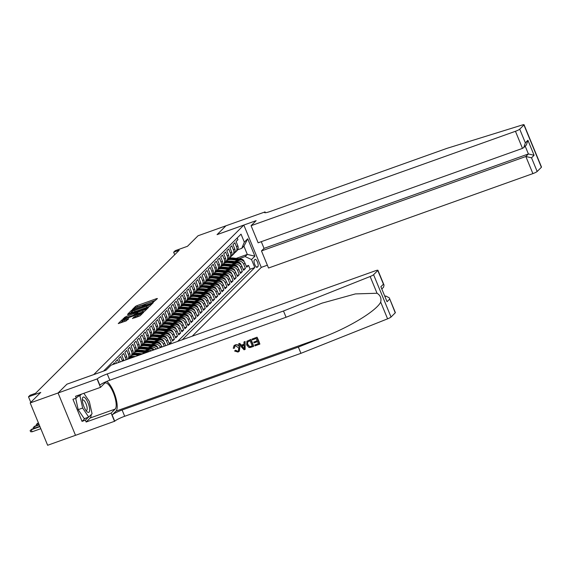 <?xml version="1.0" encoding="UTF-8"?>
<svg xmlns="http://www.w3.org/2000/svg" width="570" height="570" viewBox="0 0 570 570"><rect width="100%" height="100%" fill="white"/><g stroke="black" fill="none" stroke-linecap="round" stroke-linejoin="round"><path stroke-width="0.85" d="M153.23 302.228L157.427 298.53L156.636 298.623L136.928 305.663L135.532 306.354L132.311 309.56L134.256 308.598A3.926 0.556 -22.4 0 1 138.731 306.382L140.377 305.798A3.926 0.556 -22.4 0 1 143.034 305.264A3.926 0.556 -22.4 0 1 142.906 305.513L142.464 305.976L143.049 305.862L144.438 304.964A3.926 0.556 -22.4 0 1 148.912 302.748L150.558 302.157A3.926 0.556 -22.4 0 1 153.216 301.63A3.926 0.556 -22.4 0 1 153.088 301.872L152.646 302.342L153.23 302.228M132.475 318.459L140.191 315.702L143.768 312.139L142.977 312.225L121.873 319.955L118.254 323.596L125.763 321.045L128.734 318.751L124.588 320.098A3.285 0.463 -22.4 0 1 122.365 320.54A3.285 0.463 -22.4 0 1 126.212 318.488L139.187 313.849A3.285 0.463 -22.4 0 1 141.41 313.407A3.285 0.463 -22.4 0 1 137.562 315.466L134.007 316.934L132.518 318.559M66.968 384.166L93.729 374.576L243.832 225.079L217.056 234.641L225.941 225.798L198.054 235.759L187.473 246.297L175.204 250.679L173.658 252.218L179.237 250.223L35.625 393.257L30.046 395.252L28.5 396.791L30.787 402.349M66.961 384.137L58.076 392.979L30.189 402.94L40.769 392.409L28.5 396.791M148.221 307.002L149.618 306.311L153.202 302.748L152.404 302.834L132.696 309.873L131.299 310.565L127.687 314.205L148.221 307.002M148.485 307.444L144.908 311.006L143.512 311.697L122.97 318.901L125.941 316.607L135.332 313.058L136.387 311.968L135.553 312.139L127.659 314.683L148.485 307.444M75.504 435.316L47.638 445.27L30.189 402.94M158.681 338.751L160.17 338.224A5.002 4.688 45.1 0 1 166.518 341.202L167.751 339.977L169.475 344.152L171.328 342.306L169.048 343.119M161.766 335.68L163.255 335.146A5.002 4.688 45.1 0 1 169.603 338.124L170.843 336.899L172.56 341.074L174.413 339.228L172.14 340.041M164.858 332.602L166.347 332.068A5.002 4.688 45.1 0 1 172.696 335.053L173.928 333.82L175.653 337.996L177.505 336.15L175.225 336.963M167.943 329.524L169.433 328.99A5.002 4.688 45.1 0 1 175.781 331.975L177.021 330.743L178.738 334.918L180.59 333.072L178.317 333.892M171.036 326.446L172.525 325.919A5.002 4.688 45.1 0 1 178.873 328.897L180.106 327.672L181.83 331.847L183.683 330.002L181.403 330.814M174.121 323.375L175.61 322.841A5.002 4.688 45.1 0 1 181.958 325.826L183.198 324.594L184.915 328.769L186.768 326.923L184.488 327.736M177.213 320.297L178.702 319.763A5.002 4.688 45.1 0 1 185.051 322.748L186.283 321.516L188.007 325.691L189.86 323.846L187.58 324.658M180.298 317.219L181.787 316.692A5.002 4.688 45.1 0 1 188.136 319.67L189.375 318.438L191.093 322.613L192.945 320.767L190.665 321.587M183.39 314.148L184.88 313.614A5.002 4.688 45.1 0 1 191.228 316.592L192.46 315.367L194.185 319.542L196.037 317.697L193.757 318.509M186.476 311.07L187.965 310.536A5.002 4.688 45.1 0 1 194.313 313.521L195.546 312.289L197.27 316.464L199.122 314.619L196.842 315.431M189.568 307.992L191.057 307.458A5.002 4.688 45.1 0 1 197.405 310.443L198.638 309.211L200.362 313.386L202.215 311.541L199.935 312.353M192.653 304.914L194.142 304.387A5.002 4.688 45.1 0 1 200.49 307.365L201.723 306.14L203.447 310.315L205.3 308.47L203.02 309.282M195.738 301.844L197.234 301.309A5.002 4.688 45.1 0 1 203.583 304.294L204.815 303.062L206.532 307.237L208.392 305.392L206.112 306.204M198.83 298.766L200.319 298.231A5.002 4.688 45.1 0 1 206.668 301.216L207.9 299.984L209.625 304.159L211.477 302.314L209.197 303.126M201.915 295.688L203.412 295.153A5.002 4.688 45.1 0 1 209.753 298.139L210.993 296.906L212.71 301.081L214.562 299.236L212.289 300.055M205.008 292.61L206.497 292.082A5.002 4.688 45.1 0 1 212.845 295.06L214.078 293.835L215.802 298.01L217.655 296.165L215.374 296.977M208.093 289.539L209.582 289.004A5.002 4.688 45.1 0 1 215.93 291.99L217.17 290.757L218.887 294.932L220.74 293.087L218.467 293.899M211.185 286.461L212.674 285.926A5.002 4.688 45.1 0 1 219.022 288.912L220.255 287.679L221.979 291.854L223.832 290.009L221.552 290.821M214.27 283.383L215.759 282.855A5.002 4.688 45.1 0 1 222.108 285.834L223.347 284.601L225.065 288.776L226.917 286.931L224.644 287.75M217.362 280.312L218.852 279.777A5.002 4.688 45.1 0 1 225.2 282.756L226.433 281.53L228.157 285.705L230.009 283.86L227.729 284.672M220.447 277.234L221.937 276.699A5.002 4.688 45.1 0 1 228.285 279.685L229.525 278.452L231.242 282.627L233.094 280.782L230.821 281.594M223.54 274.156L225.029 273.621A5.002 4.688 45.1 0 1 231.377 276.607L232.61 275.374L234.334 279.549L236.187 277.704L233.907 278.516M226.625 271.078L228.114 270.55A5.002 4.688 45.1 0 1 234.462 273.529L235.702 272.303L237.419 276.478L239.272 274.633L236.992 275.445M229.717 268.007L231.206 267.472A5.002 4.688 45.1 0 1 237.555 270.458L238.787 269.225L240.512 273.401L242.364 271.555L240.084 272.367M232.802 264.929L234.291 264.394A5.002 4.688 45.1 0 1 240.64 267.38L241.88 266.147L243.597 270.322L245.449 268.477L243.732 264.302A5.002 4.688 -134.9 0 0 237.384 261.324L235.894 261.851M243.169 269.289L245.449 268.477M237.227 237.954L237.932 239.664L236.08 241.509L237.797 245.684A5.002 4.688 -134.9 0 1 236.864 250.821L235.631 252.047A5.002 4.688 -134.9 0 0 236.564 246.917L234.84 242.742L232.988 244.587L234.712 248.762A5.002 4.688 -134.9 0 1 233.778 253.892L232.539 255.125A5.002 4.688 45.1 0 1 231.47 255.909M232.539 255.125A5.002 4.688 45.1 0 0 233.472 249.988L231.755 245.812L229.902 247.658L231.619 251.833A5.002 4.688 -134.9 0 1 230.686 256.97L229.454 258.203A5.002 4.688 45.1 0 1 228.385 258.987M229.454 258.203A5.002 4.688 45.1 0 0 230.387 253.066L228.663 248.891L226.81 250.736L228.534 254.911A5.002 4.688 -134.9 0 1 227.601 260.048L226.361 261.281A5.002 4.688 45.1 0 1 225.3 262.058M226.361 261.281A5.002 4.688 45.1 0 0 227.295 256.144L225.578 251.969L223.725 253.814L225.442 257.989A5.002 4.688 -134.9 0 1 224.509 263.126L223.276 264.352A5.002 4.688 45.1 0 1 222.207 265.136M223.276 264.352A5.002 4.688 45.1 0 0 224.21 259.222L222.485 255.046L220.633 256.892L222.357 261.067A5.002 4.688 -134.9 0 1 221.424 266.197L220.184 267.43A5.002 4.688 45.1 0 1 219.122 268.214M220.184 267.43A5.002 4.688 45.1 0 0 221.117 262.293L219.4 258.117L217.548 259.963L219.265 264.138A5.002 4.688 -134.9 0 1 218.331 269.275L217.099 270.508A5.002 4.688 45.1 0 1 216.03 271.291M217.099 270.508A5.002 4.688 45.1 0 0 218.032 265.371L216.308 261.195L214.455 263.041L216.18 267.216A5.002 4.688 -134.9 0 1 215.246 272.353L214.007 273.579A5.002 4.688 45.1 0 1 212.945 274.362M214.007 273.579A5.002 4.688 45.1 0 0 214.94 268.449L213.223 264.273L211.37 266.119L213.087 270.294A5.002 4.688 -134.9 0 1 212.154 275.431L210.921 276.657A5.002 4.688 45.1 0 1 209.853 277.44M210.921 276.657A5.002 4.688 45.1 0 0 211.855 271.519L210.131 267.344L208.278 269.19L210.002 273.365A5.002 4.688 -134.9 0 1 209.069 278.502L207.829 279.735A5.002 4.688 45.1 0 1 206.768 280.518M207.829 279.735A5.002 4.688 45.1 0 0 208.77 274.597L207.045 270.422L205.193 272.268L206.91 276.443A5.002 4.688 -134.9 0 1 205.977 281.58L204.744 282.813A5.002 4.688 45.1 0 1 203.675 283.589M204.744 282.813A5.002 4.688 45.1 0 0 205.677 277.676L203.96 273.5L202.101 275.346L203.825 279.521A5.002 4.688 -134.9 0 1 202.892 284.658L201.652 285.884A5.002 4.688 45.1 0 1 200.59 286.667M201.652 285.884A5.002 4.688 45.1 0 0 202.592 280.754L200.868 276.578L199.016 278.424L200.733 282.599A5.002 4.688 -134.9 0 1 199.799 287.729L198.567 288.962A5.002 4.688 45.1 0 1 197.498 289.745M198.567 288.962A5.002 4.688 45.1 0 0 199.5 283.824L197.783 279.649L195.923 281.495L197.647 285.67A5.002 4.688 -134.9 0 1 196.714 290.807L195.482 292.04A5.002 4.688 45.1 0 1 194.413 292.823M195.482 292.04A5.002 4.688 45.1 0 0 196.415 286.902L194.691 282.727L192.838 284.572L194.562 288.748A5.002 4.688 -134.9 0 1 193.622 293.885L192.389 295.118A5.002 4.688 45.1 0 1 191.32 295.894M192.389 295.118A5.002 4.688 45.1 0 0 193.323 289.98L191.606 285.805L189.753 287.651L191.47 291.826A5.002 4.688 -134.9 0 1 190.537 296.963L189.304 298.188A5.002 4.688 45.1 0 1 188.235 298.972M189.304 298.188A5.002 4.688 45.1 0 0 190.238 293.058L188.513 288.876L186.661 290.728L188.385 294.904A5.002 4.688 -134.9 0 1 187.452 300.034L186.212 301.266A5.002 4.688 45.1 0 1 185.143 302.05M186.212 301.266A5.002 4.688 45.1 0 0 187.145 296.129L185.428 291.954L183.576 293.799L185.293 297.975A5.002 4.688 -134.9 0 1 184.359 303.112L183.127 304.344A5.002 4.688 45.1 0 1 182.058 305.128M183.127 304.344A5.002 4.688 45.1 0 0 184.06 299.207L182.336 295.032L180.483 296.877L182.208 301.053A5.002 4.688 -134.9 0 1 181.274 306.19L180.035 307.415A5.002 4.688 45.1 0 1 178.966 308.199M180.035 307.415A5.002 4.688 45.1 0 0 180.968 302.285L179.251 298.11L177.398 299.955L179.115 304.131A5.002 4.688 -134.9 0 1 178.182 309.268L176.949 310.493A5.002 4.688 45.1 0 1 175.881 311.277M176.949 310.493A5.002 4.688 45.1 0 0 177.883 305.356L176.159 301.181L174.306 303.026L176.03 307.202A5.002 4.688 -134.9 0 1 175.097 312.339L173.857 313.571A5.002 4.688 45.1 0 1 172.796 314.355M173.857 313.571A5.002 4.688 45.1 0 0 174.791 308.434L173.073 304.259L171.221 306.104L172.938 310.28A5.002 4.688 -134.9 0 1 172.005 315.417L170.772 316.649A5.002 4.688 45.1 0 1 169.703 317.426M170.772 316.649A5.002 4.688 45.1 0 0 171.705 311.512L169.981 307.337L168.129 309.182L169.853 313.358A5.002 4.688 -134.9 0 1 168.92 318.495L167.68 319.72A5.002 4.688 45.1 0 1 166.618 320.504M167.68 319.72A5.002 4.688 45.1 0 0 168.613 314.59L166.896 310.415L165.043 312.26L166.761 316.435A5.002 4.688 -134.9 0 1 165.827 321.565L164.595 322.798A5.002 4.688 45.1 0 1 163.526 323.582M164.595 322.798A5.002 4.688 45.1 0 0 165.528 317.661L163.804 313.486L161.951 315.331L163.675 319.506A5.002 4.688 -134.9 0 1 162.742 324.644L161.502 325.876A5.002 4.688 45.1 0 1 160.441 326.66M161.502 325.876A5.002 4.688 45.1 0 0 162.436 320.739L160.719 316.564L158.866 318.409L160.583 322.584A5.002 4.688 -134.9 0 1 159.65 327.721L158.417 328.954A5.002 4.688 45.1 0 1 157.349 329.731M158.417 328.954A5.002 4.688 45.1 0 0 159.351 323.817L157.626 319.642L155.774 321.487L157.498 325.662A5.002 4.688 -134.9 0 1 156.565 330.799L155.325 332.025A5.002 4.688 45.1 0 1 154.263 332.809M155.325 332.025A5.002 4.688 45.1 0 0 156.266 326.888L154.541 322.713L152.689 324.565L154.406 328.74A5.002 4.688 -134.9 0 1 153.472 333.87L152.24 335.103A5.002 4.688 45.1 0 1 151.171 335.887M152.24 335.103A5.002 4.688 45.1 0 0 153.173 329.966L151.456 325.791L149.597 327.636L151.321 331.811A5.002 4.688 -134.9 0 1 150.387 336.948L149.148 338.181A5.002 4.688 45.1 0 1 148.086 338.958M149.148 338.181A5.002 4.688 45.1 0 0 150.088 333.044L148.364 328.869L146.511 330.714L148.228 334.889A5.002 4.688 -134.9 0 1 147.295 340.026L146.062 341.252A5.002 4.688 45.1 0 1 144.994 342.036M146.062 341.252A5.002 4.688 45.1 0 0 146.996 336.122L145.279 331.947L143.419 333.792L145.143 337.967A5.002 4.688 -134.9 0 1 144.21 343.097L142.977 344.33A5.002 4.688 45.1 0 1 141.909 345.114M142.977 344.33A5.002 4.688 45.1 0 0 143.911 339.193L142.186 335.017L140.334 336.863L142.058 341.038A5.002 4.688 -134.9 0 1 141.118 346.175L139.885 347.408A5.002 4.688 45.1 0 1 138.816 348.192M139.885 347.408A5.002 4.688 45.1 0 0 140.819 342.271L139.101 338.096L137.249 339.941L138.966 344.116A5.002 4.688 -134.9 0 1 138.033 349.253L136.8 350.486A5.002 4.688 45.1 0 1 135.731 351.262M136.8 350.486A5.002 4.688 45.1 0 0 137.733 345.349L136.009 341.173L134.157 343.019L135.881 347.194A5.002 4.688 -134.9 0 1 134.948 352.331L133.708 353.557A5.002 4.688 45.1 0 1 132.639 354.341M133.708 353.557A5.002 4.688 45.1 0 0 134.641 348.427L132.924 344.252L131.072 346.097L132.789 350.272A5.002 4.688 -134.9 0 1 131.855 355.402L130.623 356.635A5.002 4.688 45.1 0 1 129.554 357.418M130.623 356.635A5.002 4.688 45.1 0 0 131.556 351.498L129.832 347.322L127.979 349.168L129.703 353.343A5.002 4.688 -134.9 0 1 128.77 358.48L128.179 359.072M128.029 359.121A5.002 4.688 45.1 0 0 128.464 354.576L126.747 350.4L124.894 352.246L126.611 356.421A5.002 4.688 -134.9 0 1 126.839 359.549M125.742 359.941A5.002 4.688 45.1 0 0 125.379 357.654L123.654 353.478L121.802 355.324L123.526 359.499A5.002 4.688 -134.9 0 1 123.84 360.618M122.429 361.123A5.002 4.688 45.1 0 0 122.286 360.724L120.569 356.549L118.717 358.395L120.17 361.929M118.653 362.47L117.477 359.627L115.624 361.473L116.373 363.282M114.855 363.824L114.392 362.705L112.575 364.643M147.68 352.103A5.002 4.688 -134.9 0 0 145.963 352.374L141.617 353.92M134.591 356.435L134.484 356.471A9.562 8.963 -134.9 0 0 130.373 356.863M153.587 349.994A5.002 4.688 -134.9 0 0 149.048 349.296L144.709 350.849M151.513 350.735A5.002 4.688 45.1 0 0 147.815 350.529L146.326 351.056M158.068 348.391A5.002 4.688 -134.9 0 0 152.14 346.218L147.794 347.771M140.769 350.279L140.662 350.315A9.562 8.963 -134.9 0 0 136.551 350.714M156.372 348.997A5.002 4.688 45.1 0 0 150.907 347.451L149.411 347.985M161.944 347.009L161.574 346.125A5.002 4.688 -134.9 0 0 155.225 343.14L150.886 344.693M143.854 347.201L143.754 347.244A9.562 8.963 -134.9 0 0 139.636 347.636M160.419 347.55L160.341 347.358A5.002 4.688 45.1 0 0 153.993 344.373L152.504 344.907M165.735 345.655L164.666 343.047A5.002 4.688 -134.9 0 0 158.317 340.069L153.971 341.615M164.217 346.197L163.426 344.28A5.002 4.688 45.1 0 0 157.078 341.295L155.589 341.829M167.751 339.977A5.002 4.688 -134.9 0 0 161.403 336.991L157.064 338.544M170.843 336.899A5.002 4.688 -134.9 0 0 164.495 333.913L160.149 335.466M153.123 337.974L153.017 338.017A9.562 8.963 -134.9 0 0 148.905 338.409M173.928 333.82A5.002 4.688 -134.9 0 0 167.58 330.835L163.241 332.388M156.209 334.904L156.102 334.939A9.562 8.963 -134.9 0 0 151.99 335.331M177.021 330.743A5.002 4.688 -134.9 0 0 170.672 327.764L166.326 329.31M180.106 327.672A5.002 4.688 -134.9 0 0 173.757 324.686L169.418 326.24M162.386 328.748L162.279 328.783A9.562 8.963 -134.9 0 0 158.168 329.182M183.198 324.594A5.002 4.688 -134.9 0 0 176.85 321.608L172.503 323.161M165.478 325.669L165.371 325.712A9.562 8.963 -134.9 0 0 161.26 326.104M186.283 321.516A5.002 4.688 -134.9 0 0 179.935 318.537L175.596 320.084M189.375 318.438A5.002 4.688 -134.9 0 0 183.027 315.459L178.681 317.013M171.655 319.521L171.549 319.556A9.562 8.963 -134.9 0 0 167.438 319.948M192.46 315.367A5.002 4.688 -134.9 0 0 186.112 312.381L181.766 313.935M174.741 316.443L174.634 316.478A9.562 8.963 -134.9 0 0 170.523 316.877M195.546 312.289A5.002 4.688 -134.9 0 0 189.204 309.303L184.858 310.857M198.638 309.211A5.002 4.688 -134.9 0 0 192.29 306.233L187.943 307.779M180.918 310.294L180.811 310.329A9.562 8.963 -134.9 0 0 176.7 310.721M201.723 306.14A5.002 4.688 -134.9 0 0 195.382 303.155L191.036 304.708M184.003 307.216L183.903 307.251A9.562 8.963 -134.9 0 0 179.785 307.65M204.815 303.062A5.002 4.688 -134.9 0 0 198.467 300.077L194.121 301.63M207.9 299.984A5.002 4.688 -134.9 0 0 201.552 297.006L197.213 298.552M210.993 296.906A5.002 4.688 -134.9 0 0 204.644 293.928L200.298 295.481M193.273 297.989L193.166 298.024A9.562 8.963 -134.9 0 0 189.055 298.416M214.078 293.835A5.002 4.688 -134.9 0 0 207.729 290.85L203.39 292.403M196.358 294.911L196.258 294.947A9.562 8.963 -134.9 0 0 192.14 295.346M217.17 290.757A5.002 4.688 -134.9 0 0 210.822 287.772L206.475 289.325M220.255 287.679A5.002 4.688 -134.9 0 0 213.907 284.701L209.568 286.247M202.535 288.762L202.436 288.798A9.562 8.963 -134.9 0 0 198.317 289.19M223.347 284.601A5.002 4.688 -134.9 0 0 216.999 281.623L212.653 283.176M205.628 285.684L205.521 285.72A9.562 8.963 -134.9 0 0 201.41 286.112M226.433 281.53A5.002 4.688 -134.9 0 0 220.084 278.545L215.745 280.098M229.525 278.452A5.002 4.688 -134.9 0 0 223.176 275.467L218.83 277.02M232.61 275.374A5.002 4.688 -134.9 0 0 226.262 272.396L221.922 273.942M214.89 276.457L214.783 276.493A9.562 8.963 -134.9 0 0 210.672 276.885M235.702 272.303A5.002 4.688 -134.9 0 0 229.354 269.318L225.008 270.871M238.787 269.225A5.002 4.688 -134.9 0 0 232.439 266.24L228.1 267.793M241.88 266.147A5.002 4.688 -134.9 0 0 235.531 263.169L231.185 264.715M224.16 267.23L224.053 267.266A9.562 8.963 -134.9 0 0 219.942 267.658M254.997 259.464L254.313 260.141A3.876 1.233 70.3 0 0 254.712 264.373A3.876 1.233 70.3 0 0 257.077 267.337A3.876 1.233 70.3 0 0 257.241 267.23L257.918 266.553A3.876 1.233 70.3 0 0 257.519 262.321A3.876 1.233 70.3 0 0 255.153 259.364A3.876 1.233 70.3 0 0 254.997 259.464M192.204 336.2L261.274 267.408L243.832 225.079M182.35 339.72L254.804 267.558L251.505 259.557L245.157 256.571L238.98 258.773M245.157 256.571L247.316 254.419L243.924 246.183L241.758 248.335L244.338 242.165L241.039 234.156L103.533 371.106M244.338 242.165L247.736 238.78L254.897 256.172L251.505 259.557M177.669 341.394L250.116 269.232L248.541 265.399L246.689 267.245L244.965 263.069A5.002 4.688 -134.9 0 0 238.616 260.091L234.27 261.644M234.562 252.831A5.002 4.688 -134.9 0 0 235.631 252.047M240.64 267.38L242.364 271.555M237.555 270.458L239.272 274.633M234.462 273.529L236.187 277.704M231.377 276.607L233.094 280.782M228.285 279.685L230.009 283.86M225.2 282.756L226.917 286.931M222.108 285.834L223.832 290.009M219.022 288.912L220.74 293.087M215.93 291.99L217.655 296.165M212.845 295.06L214.562 299.236M209.753 298.139L211.477 302.314M206.668 301.216L208.392 305.392M203.583 304.294L205.3 308.47M200.49 307.365L202.215 311.541M197.405 310.443L199.122 314.619M194.313 313.521L196.037 317.697M191.228 316.592L192.945 320.767M188.136 319.67L189.86 323.846M185.051 322.748L186.768 326.923M181.958 325.826L183.683 330.002M178.873 328.897L180.59 333.072M175.781 331.975L177.505 336.15M172.696 335.053L174.413 339.228M169.603 338.124L171.328 342.306M166.518 341.202L168.015 344.843M236.151 258.41L247.316 254.419L254.897 256.172M237.619 249.817L241.758 248.335M173.658 252.218L174.698 254.74M246.261 266.219L248.541 265.399M250.116 269.232L254.804 267.558M243.924 246.183L247.736 238.78M155.674 300.276L135.931 307.572M132.119 311.484L129.946 313.529M151.335 303.625L133.48 309.866L132.062 310.793A3.926 0.556 -22.4 0 0 131.934 311.035A3.926 0.556 -22.4 0 0 134.591 310.5L146.419 306.282A3.926 0.556 -22.4 0 0 150.893 304.067L151.335 303.625L151.62 304.323M131.934 311.035L132.404 312.175A3.926 0.556 -22.4 0 0 135.069 311.647L134.591 310.5M149.696 306.233A3.926 0.556 -22.4 0 1 146.889 307.422L135.069 311.647M136.772 313.087L134.406 314.897L125.571 318.103M146.319 309.332L146.732 309.182M142.222 310.793A3.285 0.463 -22.4 0 0 146.07 308.733A3.285 0.463 -22.4 0 0 143.847 309.175L139.272 310.807L136.821 312.588L142.222 310.793L142.7 311.933A3.285 0.463 -22.4 0 0 144.901 311.006M137.334 313.657L138.125 313.564L137.655 312.424M142.7 311.933L138.125 313.564M140.17 315.716A3.285 0.463 -22.4 0 1 138.04 316.607L135.04 317.732M122.365 320.54L122.842 321.687A3.285 0.463 -22.4 0 0 125.065 321.245L124.588 320.098M126.604 320.696L125.065 321.245M122.543 320.96L120.519 322.919M142.023 313.878L141.659 314.006M244.145 261.716L244.01 261.145A3.313 3.107 -134.9 0 0 241.288 259.079L233.301 258.032A9.562 8.963 -134.9 0 0 229.204 258.431M237.84 260.369L231.762 259.571A9.562 8.963 -134.9 0 0 227.686 259.963M234.612 261.523L231.655 261.131A7.937 7.438 -134.9 0 0 230.059 261.089M242.207 260.248A3.313 3.107 -134.9 0 0 240.697 259.663L232.717 258.616A9.562 8.963 -134.9 0 0 228.306 259.129M228.114 259.428A9.562 8.963 45.1 0 1 232.346 258.987L239.322 259.899M87.638 412.167A8.123 2.594 70.3 0 0 89.255 406.716A8.123 2.594 70.3 0 0 84.339 397.29A8.123 2.594 70.3 0 0 82.344 399.021A8.123 2.594 70.3 0 0 86.782 411.455A8.123 2.594 70.3 0 0 87.638 412.167M85.899 410.35A5.565 1.774 70.3 0 0 86.54 410.436A5.565 1.774 70.3 0 0 86.654 405.591A5.565 1.774 70.3 0 0 83.534 400.104A5.565 1.774 70.3 0 0 82.793 399.962A5.565 1.774 70.3 0 0 82.358 400.432M83.868 393.3L89.319 401.408L92.062 413.763L88.728 417.083L84.267 418.679L78.19 409.645L75.682 398.323M78.04 396.364L79.914 395.694L81.453 394.162M88.728 417.083L82.65 408.049L79.914 395.694M78.19 409.645L82.65 408.049M261.281 241.673L264.038 248.37L261.48 250.921L268.527 268.021L532.893 173.608L525.839 156.508L528.404 153.95L525.191 146.148M261.48 250.921L525.839 156.508L531.532 157.819L537.161 171.492L541.379 167.295L523.937 124.965A3.748 0.527 -22.4 0 0 524.051 124.73A3.748 0.527 -22.4 0 0 522.291 124.98L446.716 148.428L270.472 211.377A8.749 1.233 157.6 0 1 264.544 212.553A8.749 1.233 157.6 0 1 264.822 212.012L225.955 225.784L217.113 234.619M217.106 234.598L256.144 220.654L251.078 225.699L515.444 131.285A3.748 0.527 -22.4 0 0 519.719 129.162L523.937 124.965M264.993 211.84L265.363 212.738M261.267 267.38L267.366 265.207M251.078 225.699L258.132 242.799L522.498 148.385L515.444 131.285M524.051 124.73L541.5 167.06A3.748 0.527 157.6 0 1 541.379 167.295M537.161 171.492A3.748 0.527 157.6 0 1 532.893 173.608M264.038 248.37L528.404 153.95L534.09 155.268L531.532 157.819M519.719 129.162L525.355 142.835L523.802 147.53L522.498 148.385M525.355 142.835L527.92 140.284L526.366 144.98L523.802 147.53M257.041 337.205L252.011 339.086L257.041 337.205A16.281 5.194 70.3 0 1 259.87 344.066L255.011 345.89L254.868 344.914L258.417 343.646M257.205 340.71L253.743 342.107L257.262 340.846L256.286 338.473L252.339 339.884L252.011 339.086M253.55 346.41L253.693 346.275A16.281 5.194 70.3 0 0 250.864 339.406L246.917 341.223L250.722 339.549L253.55 346.41L250.038 347.55L248.862 347.408L246.66 344.978L246.917 341.223M235.189 344.907L233.971 345.705L235.189 344.907C237.369 344.323 238.93 345.107 239.877 347.258L239.329 351.184L237.975 352.075L234.576 350.999L235.667 350.229L237.697 351.27L238.495 350.785L238.688 347.85L235.474 345.805L234.747 346.246L234.541 347.957M395.245 312.837L389.281 297.825L395.366 312.602A3.748 0.527 157.6 0 1 395.245 312.837L391.034 317.034A3.748 0.527 157.6 0 1 387.586 318.837L300.932 353.329L298.352 347.066L122.108 410.008A8.749 1.233 -22.4 0 0 112.14 414.946L116.002 411.105A16.281 5.194 70.3 0 0 115.404 396.406A16.281 5.194 70.3 0 0 106.733 381.416M298.352 347.066L324.921 336.485C350.443 326.688 376.777 310.451 380.689 302.1C381.544 298.267 380.332 295.31 377.041 293.251L355.416 293.913L322.064 303.133L286.069 317.262L109.825 380.204A8.749 1.233 -22.4 0 0 99.857 385.149L97.278 378.886L58.062 393.001L66.911 384.187L105.956 370.243L111.015 365.199L375.381 270.779A3.748 0.527 -22.4 0 1 377.924 270.273A3.748 0.527 -22.4 0 1 377.803 270.508L373.585 274.704L391.034 317.034M245.121 349.424L245.086 341.473L243.946 341.971L244.95 341.608L245.121 349.424L244.053 349.802L238.566 343.888L239.571 343.532L241.203 345.37L244.053 344.351L243.946 341.971M244.046 344.209L241.431 345.142L239.706 343.397L238.566 343.888M300.932 353.329L124.688 416.271A8.749 1.233 -22.4 0 0 114.72 421.209L75.511 435.323L58.062 393.001M286.069 317.262L283.49 310.999L107.246 373.941A8.749 1.233 -22.4 0 0 97.278 378.886M377.041 293.251L370.144 276.514L283.49 310.999M91.2 414.625A14.058 4.489 -109.7 0 1 90.174 417.995L86.148 422.014L85.393 420.183L88.371 417.212M79.579 394.832L76.287 398.102L72.946 399.299L82.044 421.373L85.393 420.183M76.287 398.102L75.539 396.271L100.52 387.351L97.107 379.057M114.549 421.38L111.129 413.086L115.161 409.075A14.058 4.489 70.3 0 0 113.715 393.713A14.058 4.489 70.3 0 0 105.129 382.962A14.058 4.489 70.3 0 0 104.552 383.332L100.52 387.351M86.148 422.014L111.129 413.086M385.021 296.272L385.783 296.008L389.281 297.825M370.144 276.514A3.748 0.527 -22.4 0 0 373.585 274.704M82.044 421.373L85.023 418.409M389.616 299.165L387.051 301.715L380.874 286.731L383.439 284.181L384.016 285.05L383.582 287.187L381.95 288.812M234.576 350.999L235.667 350.229M235.431 350.457L237.697 351.27M235.061 345.042C237.191 344.494 238.716 345.313 239.635 347.508L239.877 347.258M239.635 347.508L239.179 351.334M234.306 348.192L233.265 348.306L233.971 345.705M244.195 347.394L244.095 345.249L241.815 346.061L244.259 348.826L244.195 347.394M243.205 347.636L242.058 345.819M250.109 340.675L247.344 342.221L247.615 344.658L249.76 346.695L252.282 345.954L250.109 340.675M247.658 341.765L247.615 344.658M249.76 346.695L247.857 344.408M250.928 346.439L249.952 346.503M252.239 345.855L251.106 346.261M254.683 345.099L258.459 343.753L257.59 341.637L254.07 342.898L253.743 342.107M256.899 337.34L259.728 344.209M241.06 264.793L240.918 264.224A3.313 3.107 -134.9 0 0 238.196 262.15L230.216 261.11A9.562 8.963 -134.9 0 0 226.119 261.509M234.755 263.44L228.67 262.649A9.562 8.963 -134.9 0 0 224.594 263.034M231.52 264.594L228.57 264.209A7.937 7.438 -134.9 0 0 226.967 264.166M239.115 263.326A3.313 3.107 -134.9 0 0 237.612 262.741L229.624 261.694A9.562 8.963 -134.9 0 0 225.214 262.207M225.029 262.506A9.562 8.963 45.1 0 1 229.254 262.065L236.237 262.977M237.968 267.871L237.833 267.302A3.313 3.107 -134.9 0 0 235.111 265.228L227.124 264.188A9.562 8.963 -134.9 0 0 223.027 264.58M231.662 266.518L225.585 265.727A9.562 8.963 -134.9 0 0 221.509 266.112M228.435 267.672L225.478 267.287A7.937 7.438 -134.9 0 0 223.882 267.245M236.03 266.404A3.313 3.107 -134.9 0 0 234.527 265.812L226.539 264.772A9.562 8.963 -134.9 0 0 222.129 265.278M221.937 265.584A9.562 8.963 45.1 0 1 226.169 265.143L233.144 266.055M234.883 270.942L234.74 270.372A3.313 3.107 -134.9 0 0 232.018 268.306L224.038 267.266L223.454 267.85A9.562 8.963 -134.9 0 0 219.037 268.356M228.577 269.596L222.492 268.798A9.562 8.963 -134.9 0 0 218.417 269.19M225.349 270.75L222.393 270.365A7.937 7.438 -134.9 0 0 220.79 270.322M218.852 268.655A9.562 8.963 45.1 0 1 223.084 268.214L230.059 269.126M232.938 269.475A3.313 3.107 -134.9 0 0 231.434 268.89L223.454 267.85M231.791 274.02L231.655 273.45A3.313 3.107 -134.9 0 0 228.933 271.384L220.946 270.337A9.562 8.963 -134.9 0 0 216.849 270.736M225.485 272.674L219.407 271.876A9.562 8.963 -134.9 0 0 215.332 272.268M222.257 273.821L219.3 273.436A7.937 7.438 -134.9 0 0 217.704 273.393M229.853 272.553A3.313 3.107 -134.9 0 0 228.349 271.968L220.362 270.921A9.562 8.963 -134.9 0 0 215.952 271.434M215.759 271.733A9.562 8.963 45.1 0 1 219.992 271.291L226.967 272.204M228.705 277.098L228.563 276.528A3.313 3.107 -134.9 0 0 225.841 274.455L217.861 273.415A9.562 8.963 -134.9 0 0 213.764 273.814M222.4 275.745L216.315 274.954A9.562 8.963 -134.9 0 0 212.239 275.339M219.172 276.899L216.215 276.514A7.937 7.438 -134.9 0 0 214.612 276.471M226.76 275.631A3.313 3.107 -134.9 0 0 225.257 275.039L217.277 273.999A9.562 8.963 -134.9 0 0 212.859 274.505M212.674 274.811A9.562 8.963 45.1 0 1 216.906 274.37L223.882 275.281M225.613 280.169L225.478 279.606A3.313 3.107 -134.9 0 0 222.756 277.533L214.769 276.493L214.185 277.077A9.562 8.963 -134.9 0 0 209.774 277.583M219.308 278.823L213.23 278.032A9.562 8.963 -134.9 0 0 209.154 278.416M216.08 279.977L213.123 279.592A7.937 7.438 -134.9 0 0 211.527 279.549M209.582 277.889A9.562 8.963 45.1 0 1 213.814 277.447L220.79 278.352M223.675 278.702A3.313 3.107 -134.9 0 0 222.172 278.117L214.185 277.077M222.528 283.247L222.386 282.677A3.313 3.107 -134.9 0 0 219.671 280.611L211.684 279.564A9.562 8.963 -134.9 0 0 207.587 279.963M216.222 281.901L210.138 281.103A9.562 8.963 -134.9 0 0 206.062 281.495M212.995 283.055L210.038 282.663A7.937 7.438 -134.9 0 0 208.442 282.627M220.583 281.78A3.313 3.107 -134.9 0 0 219.08 281.195L211.099 280.155A9.562 8.963 -134.9 0 0 206.689 280.661M206.497 280.96A9.562 8.963 45.1 0 1 210.729 280.518L217.704 281.43M219.436 286.325L219.3 285.755A3.313 3.107 -134.9 0 0 216.579 283.689L208.599 282.642A9.562 8.963 -134.9 0 0 204.495 283.041M213.13 284.979L207.053 284.181A9.562 8.963 -134.9 0 0 202.977 284.565M209.903 286.126L206.946 285.741A7.937 7.438 -134.9 0 0 205.35 285.698M217.498 284.858A3.313 3.107 -134.9 0 0 215.994 284.273L208.007 283.226A9.562 8.963 -134.9 0 0 203.597 283.739M203.405 284.038A9.562 8.963 45.1 0 1 207.637 283.596L214.612 284.508M216.351 289.403L216.208 288.833A3.313 3.107 -134.9 0 0 213.493 286.76L205.506 285.72L204.922 286.304A9.562 8.963 -134.9 0 0 200.512 286.81M210.045 288.049L203.96 287.259A9.562 8.963 -134.9 0 0 199.885 287.643M206.817 289.204L203.861 288.819A7.937 7.438 -134.9 0 0 202.264 288.776M200.319 287.116A9.562 8.963 45.1 0 1 204.552 286.674L211.527 287.586M214.406 287.935A3.313 3.107 -134.9 0 0 212.902 287.344L204.922 286.304M213.266 292.474L213.123 291.911A3.313 3.107 -134.9 0 0 210.401 289.838L202.421 288.798L201.83 289.382A9.562 8.963 -134.9 0 0 197.419 289.888M206.953 291.127L200.875 290.337A9.562 8.963 -134.9 0 0 196.8 290.721M203.725 292.282L200.768 291.897A7.937 7.438 -134.9 0 0 199.172 291.854M197.227 290.194A9.562 8.963 45.1 0 1 201.459 289.745L208.435 290.657M211.32 291.006A3.313 3.107 -134.9 0 0 209.817 290.422L201.83 289.382M210.173 295.552L210.038 294.982A3.313 3.107 -134.9 0 0 207.316 292.916L199.329 291.868A9.562 8.963 -134.9 0 0 195.232 292.267M203.868 294.206L197.783 293.408A9.562 8.963 -134.9 0 0 193.707 293.799M200.64 295.36L197.683 294.968A7.937 7.438 -134.9 0 0 196.087 294.925M208.228 294.084A3.313 3.107 -134.9 0 0 206.725 293.5L198.745 292.453A9.562 8.963 -134.9 0 0 194.334 292.966M194.142 293.265A9.562 8.963 45.1 0 1 198.374 292.823L205.35 293.735M207.088 298.63L206.946 298.06A3.313 3.107 -134.9 0 0 204.224 295.987L196.244 294.947L195.653 295.531A9.562 8.963 -134.9 0 0 191.242 296.044M200.775 297.276L194.698 296.486A9.562 8.963 -134.9 0 0 190.622 296.87M197.548 298.431L194.591 298.046A7.937 7.438 -134.9 0 0 192.995 298.003M191.05 296.343A9.562 8.963 45.1 0 1 195.282 295.901L202.257 296.813M205.143 297.162A3.313 3.107 -134.9 0 0 203.64 296.578L195.653 295.531M203.996 301.708L203.861 301.138A3.313 3.107 -134.9 0 0 201.139 299.065L193.152 298.024L192.567 298.609A9.562 8.963 -134.9 0 0 188.157 299.115M197.69 300.354L191.606 299.564A9.562 8.963 -134.9 0 0 187.537 299.948M194.463 301.509L191.506 301.124A7.937 7.438 -134.9 0 0 189.91 301.081M187.965 299.421A9.562 8.963 45.1 0 1 192.197 298.979L199.172 299.891M202.058 300.24A3.313 3.107 -134.9 0 0 200.547 299.649L192.567 298.609M200.911 304.779L200.768 304.209A3.313 3.107 -134.9 0 0 198.046 302.143L190.066 301.103A9.562 8.963 -134.9 0 0 185.963 301.494M194.598 303.432L188.52 302.634A9.562 8.963 -134.9 0 0 184.445 303.026M191.37 304.587L188.413 304.202A7.937 7.438 -134.9 0 0 186.817 304.159M198.966 303.311A3.313 3.107 -134.9 0 0 197.462 302.727L189.475 301.687A9.562 8.963 -134.9 0 0 185.065 302.193M184.872 302.492A9.562 8.963 45.1 0 1 189.105 302.05L196.087 302.962M197.819 307.857L197.683 307.287A3.313 3.107 -134.9 0 0 194.961 305.221L186.974 304.173A9.562 8.963 -134.9 0 0 182.877 304.572M191.513 306.51L185.435 305.712A9.562 8.963 -134.9 0 0 181.36 306.097M188.285 307.658L185.328 307.273A7.937 7.438 -134.9 0 0 183.732 307.23M195.881 306.389A3.313 3.107 -134.9 0 0 194.37 305.805L186.39 304.758A9.562 8.963 -134.9 0 0 181.98 305.271M181.787 305.57A9.562 8.963 45.1 0 1 186.019 305.128L192.995 306.04M194.733 310.935L194.591 310.365A3.313 3.107 -134.9 0 0 191.869 308.292L183.889 307.251L183.298 307.836A9.562 8.963 -134.9 0 0 178.887 308.341M188.428 309.581L182.343 308.79A9.562 8.963 -134.9 0 0 178.267 309.175M185.193 310.736L182.243 310.351A7.937 7.438 -134.9 0 0 180.64 310.308M178.695 308.648A9.562 8.963 45.1 0 1 182.927 308.206L189.91 309.118M192.788 309.467A3.313 3.107 -134.9 0 0 191.285 308.876L183.298 307.836M191.641 314.006L191.506 313.443A3.313 3.107 -134.9 0 0 188.784 311.37L180.797 310.329L180.213 310.914A9.562 8.963 -134.9 0 0 175.802 311.419M185.335 312.659L179.258 311.868A9.562 8.963 -134.9 0 0 175.182 312.253M182.108 313.814L179.151 313.429A7.937 7.438 -134.9 0 0 177.555 313.386M175.61 311.726A9.562 8.963 45.1 0 1 179.842 311.284L186.817 312.189M189.703 312.538A3.313 3.107 -134.9 0 0 188.193 311.954L180.213 310.914M188.556 317.084L188.413 316.514A3.313 3.107 -134.9 0 0 185.692 314.448L177.712 313.4A9.562 8.963 -134.9 0 0 173.615 313.799M182.25 315.737L176.166 314.939A9.562 8.963 -134.9 0 0 172.09 315.331M179.016 316.892L176.066 316.5A7.937 7.438 -134.9 0 0 174.463 316.457M186.611 315.616A3.313 3.107 -134.9 0 0 185.108 315.032L177.12 313.985A9.562 8.963 -134.9 0 0 172.71 314.498M172.525 314.797A9.562 8.963 45.1 0 1 176.75 314.355L183.732 315.267M185.464 320.162L185.328 319.592A3.313 3.107 -134.9 0 0 182.607 317.526L174.62 316.478L174.035 317.062A9.562 8.963 -134.9 0 0 169.625 317.576M179.158 318.815L173.081 318.017A9.562 8.963 -134.9 0 0 169.005 318.402M175.93 319.962L172.974 319.578A7.937 7.438 -134.9 0 0 171.378 319.535M169.433 317.875A9.562 8.963 45.1 0 1 173.665 317.433L180.64 318.345M183.526 318.694A3.313 3.107 -134.9 0 0 182.022 318.11L174.035 317.062M182.379 323.24L182.236 322.67A3.313 3.107 -134.9 0 0 179.514 320.596L171.534 319.556L170.95 320.141A9.562 8.963 -134.9 0 0 166.533 320.646M176.073 321.886L169.988 321.095A9.562 8.963 -134.9 0 0 165.913 321.48M172.845 323.04L169.888 322.656A7.937 7.438 -134.9 0 0 168.285 322.613M166.347 320.953A9.562 8.963 45.1 0 1 170.58 320.511L177.555 321.423M180.434 321.772A3.313 3.107 -134.9 0 0 178.93 321.181L170.95 320.141M179.286 326.311L179.151 325.748A3.313 3.107 -134.9 0 0 176.429 323.674L168.442 322.634A9.562 8.963 -134.9 0 0 164.345 323.026M172.981 324.964L166.903 324.166A9.562 8.963 -134.9 0 0 162.828 324.558M169.753 326.118L166.796 325.734A7.937 7.438 -134.9 0 0 165.2 325.691M177.348 324.843A3.313 3.107 -134.9 0 0 175.845 324.259L167.858 323.219A9.562 8.963 -134.9 0 0 163.448 323.724M163.255 324.024A9.562 8.963 45.1 0 1 167.487 323.582L174.463 324.494M176.201 329.389L176.059 328.819A3.313 3.107 -134.9 0 0 173.337 326.753L165.357 325.705L164.773 326.289A9.562 8.963 -134.9 0 0 160.355 326.802M169.896 328.042L163.811 327.244A9.562 8.963 -134.9 0 0 159.735 327.636M166.668 329.196L163.711 328.805A7.937 7.438 -134.9 0 0 162.108 328.762M160.17 327.102A9.562 8.963 45.1 0 1 164.402 326.66L171.378 327.572M174.256 327.921A3.313 3.107 -134.9 0 0 172.753 327.337L164.773 326.289M173.109 332.467L172.974 331.897A3.313 3.107 -134.9 0 0 170.252 329.823L162.265 328.783L161.68 329.367A9.562 8.963 -134.9 0 0 157.27 329.873M166.803 331.113L160.726 330.322A9.562 8.963 -134.9 0 0 156.65 330.707M163.576 332.267L160.619 331.882A7.937 7.438 -134.9 0 0 159.023 331.84M157.078 330.18A9.562 8.963 45.1 0 1 161.31 329.738L168.285 330.65M171.171 330.999A3.313 3.107 -134.9 0 0 169.668 330.408L161.68 329.367M170.024 335.538L169.881 334.975A3.313 3.107 -134.9 0 0 167.167 332.901L159.18 331.861A9.562 8.963 -134.9 0 0 155.083 332.253M163.718 334.191L157.633 333.4A9.562 8.963 -134.9 0 0 153.558 333.785M160.491 335.345L157.534 334.961A7.937 7.438 -134.9 0 0 155.938 334.918M168.079 334.077A3.313 3.107 -134.9 0 0 166.575 333.486L158.595 332.445A9.562 8.963 -134.9 0 0 154.185 332.951M153.993 333.258A9.562 8.963 45.1 0 1 158.225 332.816L165.2 333.728M166.932 338.616L166.796 338.046A3.313 3.107 -134.9 0 0 164.075 335.979L156.095 334.939L155.503 335.523A9.562 8.963 -134.9 0 0 151.093 336.029M160.626 337.269L154.548 336.471A9.562 8.963 -134.9 0 0 150.473 336.863M157.398 338.423L154.441 338.038A7.937 7.438 -134.9 0 0 152.846 337.996M150.9 336.329A9.562 8.963 45.1 0 1 155.133 335.887L162.108 336.799M164.994 337.148A3.313 3.107 -134.9 0 0 163.49 336.564L155.503 335.523M163.847 341.694L163.704 341.124A3.313 3.107 -134.9 0 0 160.989 339.057L153.002 338.01L152.418 338.594A9.562 8.963 -134.9 0 0 148.008 339.107M157.541 340.347L151.456 339.549A9.562 8.963 -134.9 0 0 147.381 339.934M154.313 341.494L151.356 341.109A7.937 7.438 -134.9 0 0 149.76 341.067M147.815 339.406A9.562 8.963 45.1 0 1 152.048 338.965L159.023 339.877M161.901 340.226A3.313 3.107 -134.9 0 0 160.398 339.642L152.418 338.594M160.761 344.772L160.619 344.202A3.313 3.107 -134.9 0 0 157.897 342.128L149.917 341.088A9.562 8.963 -134.9 0 0 145.813 341.48M154.449 343.418L148.371 342.627A9.562 8.963 -134.9 0 0 144.296 343.012M151.221 344.572L148.264 344.187A7.937 7.438 -134.9 0 0 146.668 344.145M158.816 343.304A3.313 3.107 -134.9 0 0 157.313 342.713L149.326 341.672A9.562 8.963 -134.9 0 0 144.915 342.178M144.723 342.485A9.562 8.963 45.1 0 1 148.955 342.043L155.931 342.955M157.669 347.843L157.534 347.28A3.313 3.107 -134.9 0 0 154.812 345.206L146.825 344.166A9.562 8.963 -134.9 0 0 142.728 344.558M151.364 346.496L145.279 345.705A9.562 8.963 -134.9 0 0 141.203 346.09M148.136 347.65L145.179 347.265A7.937 7.438 -134.9 0 0 143.583 347.223M155.724 346.375A3.313 3.107 -134.9 0 0 154.221 345.791L146.241 344.75A9.562 8.963 -134.9 0 0 141.83 345.256M141.638 345.562A9.562 8.963 45.1 0 1 145.87 345.121L152.846 346.026M154.135 349.795A3.313 3.107 -134.9 0 0 151.72 348.284L143.74 347.237L143.148 347.821A9.562 8.963 -134.9 0 0 138.738 348.334M148.271 349.574L142.194 348.776A9.562 8.963 -134.9 0 0 138.118 349.168M145.044 350.728L142.087 350.336A7.937 7.438 -134.9 0 0 140.491 350.293M138.546 348.633A9.562 8.963 45.1 0 1 142.778 348.192L149.753 349.104M152.639 349.453A3.313 3.107 -134.9 0 0 151.136 348.868L143.148 347.821M149.311 351.519A3.313 3.107 -134.9 0 0 148.635 351.362L140.648 350.315L140.063 350.899A9.562 8.963 -134.9 0 0 135.653 351.412M145.186 352.652L139.101 351.854A9.562 8.963 -134.9 0 0 135.033 352.239M141.959 353.799L139.002 353.414A7.937 7.438 -134.9 0 0 137.406 353.371M135.46 351.711A9.562 8.963 45.1 0 1 139.693 351.27L146.668 352.182M148.107 351.954A3.313 3.107 -134.9 0 0 148.043 351.947L140.063 350.899M142.329 354.013L137.562 353.393A9.562 8.963 -134.9 0 0 133.458 353.785M138.759 355.288L136.016 354.932A9.562 8.963 -134.9 0 0 131.941 355.317M135.51 356.45A7.937 7.438 -134.9 0 0 134.313 356.45M140.975 354.497L136.971 353.977A9.562 8.963 -134.9 0 0 132.561 354.483M132.368 354.789A9.562 8.963 45.1 0 1 136.601 354.348L140.113 354.804M135.197 356.564L133.922 357.019M131.349 357.932A9.562 8.963 -134.9 0 0 128.856 358.395M133.836 357.048A9.562 8.963 -134.9 0 0 129.476 357.561M129.283 357.86A9.562 8.963 45.1 0 1 132.945 357.362M36.722 425.455L36.302 424.436L37.998 423.026L37.442 423.581L38.539 423.189M36.302 424.436L37.442 423.581L38.026 424.992M37.998 423.026L38.411 422.883M33.637 428.533L33.217 427.507L34.905 426.103L34.35 426.659L39.245 424.907M33.217 427.507L34.35 426.659L34.934 428.07M34.905 426.103L39.116 424.6M32.112 431.789L30.595 431.732L30.125 430.585L31.82 429.182L31.265 429.73L32.112 431.789L40.805 428.69M30.125 430.585L31.265 429.73L39.957 426.631M31.82 429.182L39.829 426.317M145.421 352.908L145.963 352.374M147.815 350.529L149.048 349.296M150.907 347.451L152.14 346.218M153.993 344.373L155.225 343.14M157.078 341.295L158.317 340.069M160.17 338.224L161.403 336.991M163.255 335.146L164.495 333.913M166.347 332.068L167.58 330.835M169.433 328.99L170.672 327.764M172.525 325.919L173.757 324.686M175.61 322.841L176.85 321.608M178.702 319.763L179.935 318.537M181.787 316.692L183.027 315.459M184.88 313.614L186.112 312.381M187.965 310.536L189.204 309.303M191.057 307.458L192.29 306.233M194.142 304.387L195.382 303.155M197.234 301.309L198.467 300.077M200.319 298.231L201.552 297.006M203.412 295.153L204.644 293.928M206.497 292.082L207.729 290.85M209.582 289.004L210.822 287.772M212.674 285.926L213.907 284.701M215.759 282.855L216.999 281.623M218.852 279.777L220.084 278.545M221.937 276.699L223.176 275.467M225.029 273.621L226.262 272.396M228.114 270.55L229.354 269.318M231.206 267.472L232.439 266.24M234.291 264.394L235.531 263.169M237.384 261.324L238.616 260.091M236.564 246.917L237.797 245.684M122.286 360.724L123.526 359.499M125.379 357.654L126.611 356.421M128.464 354.576L129.703 353.343M131.556 351.498L132.789 350.272M134.641 348.427L135.881 347.194M137.733 345.349L138.966 344.116M140.819 342.271L142.058 341.038M143.911 339.193L145.143 337.967M146.996 336.122L148.228 334.889M150.088 333.044L151.321 331.811M153.173 329.966L154.406 328.74M156.266 326.888L157.498 325.662M159.351 323.817L160.583 322.584M162.436 320.739L163.675 319.506M165.528 317.661L166.761 316.435M168.613 314.59L169.853 313.358M171.705 311.512L172.938 310.28M174.791 308.434L176.03 307.202M177.883 305.356L179.115 304.131M180.968 302.285L182.208 301.053M184.06 299.207L185.293 297.975M187.145 296.129L188.385 294.904M190.238 293.058L191.47 291.826M193.323 289.98L194.562 288.748M196.415 286.902L197.647 285.67M199.5 283.824L200.733 282.599M202.592 280.754L203.825 279.521M205.677 277.676L206.91 276.443M208.77 274.597L210.002 273.365M211.855 271.519L213.087 270.294M214.94 268.449L216.18 267.216M218.032 265.371L219.265 264.138M221.117 262.293L222.357 261.067M224.21 259.222L225.442 257.989M227.295 256.144L228.534 254.911M230.387 253.066L231.619 251.833M233.472 249.988L234.712 248.762M243.732 264.302L244.965 263.069M163.426 344.28L164.666 343.047M160.341 347.358L161.574 346.125M256.379 267.102L257.918 266.553M136.002 307.501L135.532 306.354M137.399 306.803L136.928 305.663M156.843 299.122L156.636 298.623M131.77 311.712L131.299 310.565M152.61 303.333L152.404 302.834M146.889 307.422L146.419 306.282M151.178 304.758L150.893 304.067M124.958 318.324L124.538 317.298M126.412 317.754L125.941 316.607M134.406 314.897L133.929 313.749M135.803 314.205L135.332 313.058M136.814 313.194L136.344 312.046M147.901 308.028L147.694 307.529M134.427 317.953L134.007 316.934M135.874 317.383L135.404 316.236M138.04 316.607L137.562 315.466M128.108 319.414L127.901 318.915M122.343 321.102L121.873 319.955M123.448 319.699L123.27 319.264M143.184 312.723L142.977 312.225M232.717 258.616L233.301 258.032M231.762 259.571L232.346 258.987M240.697 259.663L241.288 259.079M527.92 140.284L534.09 155.268M265.128 212.745L264.822 212.012M324.921 336.485L116.002 411.105M109.825 380.204L107.246 373.941M122.108 410.008L124.688 416.271M387.051 301.715L380.874 286.731M383.439 284.181L377.803 270.508M387.586 318.837L380.689 302.1M112.14 414.946L114.72 421.209M90.174 417.995L115.161 409.075M385.163 296.621L385.783 296.008M229.624 261.694L230.216 261.11M228.67 262.649L229.254 262.065M237.612 262.741L238.196 262.15M226.539 264.772L227.124 264.188M225.585 265.727L226.169 265.143M234.527 265.812L235.111 265.228M222.492 268.798L223.084 268.214M231.434 268.89L232.018 268.306M220.362 270.921L220.946 270.337M219.407 271.876L219.992 271.291M228.349 271.968L228.933 271.384M217.277 273.999L217.861 273.415M216.315 274.954L216.906 274.37M225.257 275.039L225.841 274.455M213.23 278.032L213.814 277.447M222.172 278.117L222.756 277.533M211.099 280.155L211.684 279.564M210.138 281.103L210.729 280.518M219.08 281.195L219.671 280.611M208.007 283.226L208.599 282.642M207.053 284.181L207.637 283.596M215.994 284.273L216.579 283.689M203.96 287.259L204.552 286.674M212.902 287.344L213.493 286.76M200.875 290.337L201.459 289.745M209.817 290.422L210.401 289.838M198.745 292.453L199.329 291.868M197.783 293.408L198.374 292.823M206.725 293.5L207.316 292.916M194.698 296.486L195.282 295.901M203.64 296.578L204.224 295.987M191.606 299.564L192.197 298.979M200.547 299.649L201.139 299.065M189.475 301.687L190.066 301.103M188.52 302.634L189.105 302.05M197.462 302.727L198.046 302.143M186.39 304.758L186.974 304.173M185.435 305.712L186.019 305.128M194.37 305.805L194.961 305.221M182.343 308.79L182.927 308.206M191.285 308.876L191.869 308.292M179.258 311.868L179.842 311.284M188.193 311.954L188.784 311.37M177.12 313.985L177.712 313.4M176.166 314.939L176.75 314.355M185.108 315.032L185.692 314.448M173.081 318.017L173.665 317.433M182.022 318.11L182.607 317.526M169.988 321.095L170.58 320.511M178.93 321.181L179.514 320.596M167.858 323.219L168.442 322.634M166.903 324.166L167.487 323.582M175.845 324.259L176.429 323.674M163.811 327.244L164.402 326.66M172.753 327.337L173.337 326.753M160.726 330.322L161.31 329.738M169.668 330.408L170.252 329.823M158.595 332.445L159.18 331.861M157.633 333.4L158.225 332.816M166.575 333.486L167.167 332.901M154.548 336.471L155.133 335.887M163.49 336.564L164.075 335.979M151.456 339.549L152.048 338.965M160.398 339.642L160.989 339.057M149.326 341.672L149.917 341.088M148.371 342.627L148.955 342.043M157.313 342.713L157.897 342.128M146.241 344.75L146.825 344.166M145.279 345.705L145.87 345.121M154.221 345.791L154.812 345.206M142.194 348.776L142.778 348.192M151.136 348.868L151.72 348.284M139.101 351.854L139.693 351.27M148.043 351.947L148.635 351.362M136.971 353.977L137.562 353.393M136.016 354.932L136.601 354.348M153.43 302.15L153.216 301.63M143.248 305.784L143.034 305.264M151.656 304.287L151.356 303.575M136.857 313.115L136.387 311.968M146.397 309.524L146.07 308.733M137.292 313.735L136.821 312.588M141.723 314.17L141.41 313.407M384.016 285.05L377.924 270.273"/></g></svg>
